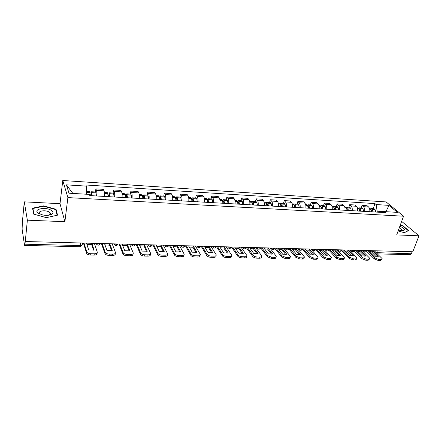 <?xml version="1.0" encoding="UTF-8"?>
<svg xmlns="http://www.w3.org/2000/svg" width="441" height="441" viewBox="0 0 441 441"><rect width="100%" height="100%" fill="white"/><g stroke="black" fill="none" stroke-linecap="round" stroke-linejoin="round"><path stroke-width="0.66" d="M49.943 213.19L50.302 213.334M24.277 201.851L27.364 220.186L25.286 241.519L412.809 251.772L418.95 235.803L396.68 234.915L403.57 216.211L386.096 201.928L62.776 180.507L60.009 203.681L24.277 201.851L22.353 222.38L22.111 229.16L24.503 245.108L24.883 244.193L80.268 245.565C81.679 245.532 82.346 245.168 82.285 244.485L82.484 243.03M27.364 220.186L64.882 221.685L67.886 197.59L403.57 216.211M25.286 241.519L24.883 244.193M418.95 235.803L401.657 221.399M412.12 251.756L411.348 253.768L410.273 254.678L377.43 253.889M369.767 211.708C370.016 209.624 369.624 208.058 368.593 207.022L367.132 205.754L361.989 205.434L363.439 206.702C364.464 207.75 364.85 209.315 364.597 211.41M361.14 207.965L361.989 205.434M357.486 210.996C357.734 208.896 357.353 207.32 356.339 206.267L354.911 204.993L349.669 204.668L351.086 205.947C352.083 207 352.464 208.582 352.216 210.693M348.831 207.22L349.669 204.668M344.956 210.28C345.204 208.152 344.834 206.559 343.848 205.506L342.448 204.216L337.1 203.885L338.484 205.175C339.46 206.234 339.829 207.832 339.581 209.966M336.279 206.465L337.1 203.885M332.178 209.541C332.426 207.397 332.062 205.787 331.103 204.723L329.736 203.428L324.284 203.092L325.634 204.387C326.583 205.456 326.941 207.072 326.698 209.227M323.479 205.699L324.284 203.092M319.146 208.791C319.383 206.625 319.036 204.999 318.099 203.924L316.77 202.623L311.203 202.276L312.52 203.582C313.446 204.663 313.788 206.289 313.551 208.472M310.42 204.911L311.203 202.276M305.845 208.025C306.082 205.837 305.745 204.2 304.83 203.114L303.54 201.796L297.862 201.443L299.136 202.766C300.04 203.852 300.371 205.495 300.134 207.694M297.091 204.111L297.862 201.443M292.267 207.242C292.499 205.032 292.174 203.378 291.292 202.287L290.04 200.958L284.247 200.6L285.481 201.928C286.352 203.025 286.672 204.685 286.441 206.906M283.491 203.29L284.247 200.6M278.409 206.449C278.64 204.211 278.326 202.54 277.472 201.438L276.259 200.104L270.344 199.734L271.54 201.074C272.378 202.176 272.687 203.858 272.455 206.101M269.611 202.458L270.344 199.734M264.258 205.633C264.484 203.367 264.187 201.686 263.36 200.572L262.191 199.227L256.149 198.852L257.301 200.203C258.112 201.316 258.404 203.009 258.178 205.28M255.438 201.603L256.149 198.852M249.804 204.8C250.025 202.513 249.744 200.809 248.95 199.69L247.825 198.334L241.657 197.948L242.759 199.31C243.537 200.435 243.818 202.143 243.592 204.442M240.962 200.732L241.657 197.948M235.036 203.951C235.257 201.636 234.987 199.916 234.232 198.786L233.151 197.419L226.85 197.028L227.909 198.4C228.647 199.536 228.912 201.261 228.697 203.582M226.183 199.845L226.85 197.028M219.954 203.081C220.169 200.743 219.916 199.007 219.188 197.866L218.163 196.488L211.724 196.085L212.727 197.469C213.438 198.615 213.681 200.357 213.472 202.706M211.079 198.935L211.724 196.085M204.536 202.193C204.745 199.828 204.508 198.075 203.819 196.923L202.843 195.534L196.262 195.126L197.215 196.521C197.888 197.673 198.119 199.437 197.91 201.813M195.644 198.009L196.262 195.126M188.776 201.283C188.98 198.897 188.759 197.121 188.114 195.964L187.188 194.564L180.463 194.145L181.361 195.55C181.99 196.714 182.205 198.494 182.001 200.898M179.867 197.055L180.463 194.145M172.657 200.357C172.861 197.943 172.657 196.146 172.051 194.977L171.185 193.566L164.306 193.136L165.143 194.558C165.733 195.727 165.926 197.529 165.728 199.96M163.738 196.085L164.306 193.136M156.175 199.409C156.373 196.962 156.186 195.154 155.623 193.974L154.819 192.546L147.785 192.111L148.562 193.538C149.108 194.724 149.284 196.543 149.086 199.001M147.244 195.093L147.785 192.111M139.312 198.439C139.505 195.964 139.339 194.134 138.821 192.943L138.077 191.51L130.883 191.058L131.594 192.502C132.096 193.693 132.25 195.534 132.063 198.02M130.371 194.079L130.883 191.058M122.058 197.447C122.245 194.944 122.102 193.092 121.628 191.89L120.955 190.44L113.585 189.983L114.236 191.438C114.682 192.64 114.82 194.503 114.638 197.017M113.111 193.042L113.585 189.983M104.396 196.427C104.578 193.897 104.456 192.022 104.032 190.81L103.426 189.354L95.89 188.88L96.463 190.347C96.86 191.565 96.976 193.445 96.799 195.991M95.443 191.978L95.89 188.88M384.431 211.636L377.165 211.217L376.851 212.115M377.165 211.217L376.118 204.552L388.912 205.368L397.446 212.369L384.48 211.614L382.865 212.463M72.859 193.434L66.431 184.856L68.989 193.208L89.369 194.398L89.804 195.589L385.677 212.623L384.48 211.614M66.431 184.856L86.337 186.119L86.508 194.227M376.118 204.552L374.971 203.588L85.929 184.994L86.337 186.119M62.776 180.507L67.886 197.59M398.129 230.979L404.347 232.683L408.603 230.555L402.942 225.798L400.307 225.075M60.009 203.681L64.882 221.685M33.665 214.106L46.366 217.656L57.539 215.153L56.04 209.293L43.742 205.864L32.546 208.174L33.665 214.106M373.218 208.687L374.971 203.588M388.912 205.368L385.985 211.702M402.831 226.09L402.942 225.798M43.698 206.261L43.742 205.864M55.902 210.456L56.04 209.293M372.061 250.692L372.606 250.797L372.226 251.855L377 256.48M369.96 251.602L372.226 251.855M373.042 211.895L372.243 209.348L371.311 208.571L370.644 208.775M374.056 208.736L375.054 209.519L375.859 212.055M370.016 208.494L371.002 209.277L371.807 211.823M371.239 209.789L372.254 211.851M367.27 250.565L374.729 257.858L378.599 259.369L378.207 260.449L374.343 258.933L366.449 251.194M374.166 250.753L382.132 258.613L380.881 259.418L378.599 259.369M381.917 259.203L380.489 260.493L380.881 259.418M378.207 260.449L380.489 260.493M372.606 250.797L378.312 256.309L374.712 256.227L369.04 250.703L369.393 250.626M398.438 230.147L403.068 230.764C405.301 230.07 404.651 228.747 401.117 226.801L399.866 226.261M401.575 230.792L402.203 229.959L399.292 227.826M400.213 225.323L402.749 226.018L408.234 230.632L404.204 232.644M51.47 210.478C45.914 206.416 32.226 209.238 38.422 213.29L42.749 214.971C46.537 215.649 49.546 215.423 51.773 214.282C53.471 213.135 53.367 211.867 51.47 210.478M48.03 215.302L49.497 214.767C50.406 214.194 50.572 213.521 49.993 212.76L49.304 212.154C45.974 209.679 37.287 210.875 39.734 213.521L41.3 214.602M49.938 213.224L50.307 213.367M33.996 214.199L32.91 208.494L43.758 206.25L55.682 209.574L57.121 215.247M32.805 209.552L32.91 208.494M359.873 250.372L360.424 250.477L360.054 251.546L364.729 256.21M357.695 251.287L360.054 251.546M360.859 211.195L360.077 208.626L359.161 207.843L358.483 208.064M361.967 208.014L362.943 208.797L363.731 211.36M357.844 207.766L358.814 208.549L359.597 211.123M359.046 209.067L360.082 211.151M354.988 250.245L362.293 257.599L366.179 259.126L365.793 260.218L361.912 258.691L354.145 250.835M362.022 250.427L369.806 258.327L368.505 259.176L366.179 259.126M369.586 258.95L368.119 260.262L368.505 259.176M365.793 260.218L368.119 260.262M360.424 250.477L366.013 256.034L362.342 255.956L356.786 250.383L357.155 250.301M347.447 250.041L348.004 250.152L347.64 251.232L352.21 255.934M345.182 250.973L347.64 251.232M348.434 210.478L347.668 207.887L346.775 207.099L346.086 207.347M349.636 207.27L350.595 208.058L351.361 210.649M345.435 207.016L346.383 207.81L347.144 210.401M346.609 208.334L347.673 210.434M342.464 249.909L349.603 257.335L353.506 258.878L353.131 259.981L349.233 258.437L341.599 250.466M349.641 250.102L357.238 258.029L355.881 258.928L353.506 258.878M357.006 258.696L355.501 260.025L355.881 258.928M353.131 259.981L355.501 260.025M348.004 250.152L353.473 255.758L349.73 255.675L344.294 250.053L344.675 249.97M334.774 249.705L335.342 249.815L334.984 250.907L339.443 255.648M332.426 250.648L334.984 250.907M335.761 209.751L335.017 207.132L334.146 206.338L333.44 206.62M337.067 206.515L337.999 207.309L338.749 209.922M332.779 206.256L333.705 207.055L334.449 209.673M333.931 207.595L334.471 207.976L335.017 209.707M329.692 249.573L336.659 257.07L340.579 258.624L340.204 259.738L336.29 258.178L328.799 250.091M337.012 249.766L344.41 257.726C344.564 258.343 344.096 258.658 342.999 258.674L340.579 258.624M344.173 258.432L344.041 258.834C344.195 259.451 343.721 259.766 342.629 259.782L342.999 258.674M340.204 259.738L342.629 259.782M335.342 249.815L340.678 255.477L336.858 255.394L331.555 249.716L331.946 249.634M321.847 249.363L322.421 249.474L322.068 250.576L326.412 255.361M319.411 250.317L322.068 250.576M322.834 209.006L322.112 206.36L321.263 205.561L320.541 205.875M324.245 205.743L325.155 206.542L325.882 209.177M319.868 205.478L320.772 206.283L321.495 208.929M320.998 206.851L321.577 207.215L322.106 208.962M316.66 249.231L323.446 256.794L327.382 258.365L327.018 259.49L323.088 257.913L315.745 249.7M324.124 249.424L331.318 257.417C331.494 258.062 331.004 258.398 329.851 258.415L327.382 258.365M331.075 258.161L330.954 258.531C331.13 259.181 330.64 259.517 329.488 259.534L329.851 258.415M327.018 259.49L329.488 259.534M322.421 249.474L327.624 255.19L323.722 255.102L318.556 249.374L318.959 249.292M308.656 249.016L309.235 249.126L308.893 250.24L313.116 255.063M306.126 249.981L308.893 250.24M309.643 208.246L308.943 205.578L308.116 204.773L307.383 205.131M311.159 204.955L312.046 205.765L312.752 208.422M306.699 204.685L307.575 205.495L308.276 208.169M307.807 206.096L308.419 206.438L308.937 208.202M303.364 248.878L309.957 256.513L313.909 258.101L313.557 259.236L309.61 257.649L302.421 249.297M310.982 249.077L317.961 257.097C318.154 257.781 317.641 258.134 316.434 258.15L313.909 258.101M317.713 257.886L317.603 258.228C317.796 258.911 317.288 259.264 316.076 259.286L316.434 258.15M313.557 259.236L316.076 259.286M309.235 249.126L314.301 254.892L310.315 254.804L305.299 249.022L305.707 248.939M295.194 248.658L295.784 248.774L295.448 249.898L299.538 254.766M292.57 249.634L295.448 249.898M296.181 207.468L295.503 204.778L294.704 203.968L293.954 204.37M297.813 204.15L298.673 204.966L299.356 207.65M293.259 203.88L294.114 204.696L294.786 207.391M294.345 205.341L294.996 205.649L295.492 207.43M289.792 248.52L296.187 256.227L300.156 257.831L299.808 258.977L295.845 257.373L288.827 248.878M297.57 248.724L304.323 256.772C304.533 257.489 304.003 257.858 302.735 257.88L300.156 257.831M304.07 257.605L303.976 257.913C304.185 258.63 303.656 258.999 302.388 259.027L302.735 257.88M299.808 258.977L302.388 259.027M295.784 248.774L300.696 254.595L296.633 254.501L291.76 248.663L292.185 248.581M281.457 248.3L282.047 248.41L281.722 249.545L285.68 254.451M278.734 249.286L281.722 249.545M282.444 206.68L281.788 203.963L281.011 203.141L280.244 203.604M284.191 203.334L285.024 204.155L285.68 206.868M279.544 203.053L280.366 203.874L281.016 206.597M280.614 204.585L281.297 204.839L281.777 206.642M275.939 248.151L282.13 255.934L286.11 257.555L285.768 258.718L281.793 257.092L274.947 248.448M283.877 248.36L290.398 256.436C290.63 257.191 290.079 257.583 288.745 257.61L286.11 257.555M290.139 257.312L290.057 257.588C290.288 258.343 289.737 258.735 288.403 258.768L288.745 257.61M285.768 258.718L288.403 258.768M282.047 248.41L286.81 254.286L282.659 254.192L277.946 248.3L278.381 248.217M267.428 247.925L268.029 248.04L267.709 249.187L271.529 254.137M264.6 248.928L267.709 249.187M268.415 205.87L267.786 203.125L267.037 202.303L266.254 202.838M270.283 202.496L271.088 203.323L271.722 206.063M265.537 202.21L266.336 203.042L266.959 205.787M266.59 203.83L266.943 203.615L267.307 204.018L267.77 205.831M261.794 247.776L267.764 255.637L271.761 257.274L271.43 258.448L267.439 256.811L260.774 247.996M269.903 247.991L276.171 256.094C276.43 256.882 275.851 257.296 274.451 257.329L271.761 257.274M275.912 257.02L275.84 257.257C276.094 258.051 275.52 258.465 274.12 258.498L274.451 257.329M271.43 258.448L274.12 258.498M268.029 248.04L272.626 253.972L268.387 253.878L263.839 247.93L264.291 247.842M253.101 247.544L253.713 247.66L253.404 248.823L257.075 253.812M250.174 248.564L253.404 248.823M254.088 205.048L253.487 202.276L252.765 201.443L251.96 202.066M256.083 201.642L256.86 202.474L257.467 205.241M251.238 201.35L252.004 202.187L252.599 204.96M252.274 203.086L252.671 202.772L253.024 203.174L253.465 205.01M247.351 247.395L253.09 255.333C253.961 256.304 255.295 256.855 257.097 256.987L256.778 258.172C254.981 258.04 253.641 257.489 252.77 256.519L246.332 247.572M255.631 247.616L261.645 255.747C261.921 256.574 261.326 257.004 259.848 257.042L257.097 256.987M261.381 256.717L261.32 256.921C261.601 257.753 261 258.183 259.529 258.222L259.848 257.042M256.778 258.172L259.529 258.222M253.713 247.66L258.139 253.652L253.807 253.558L249.435 247.55L249.898 247.462M238.471 247.158L239.088 247.274L238.79 248.448L242.307 253.481M235.428 248.189L238.79 248.448M239.457 204.205L238.923 201.515L238.19 200.567L237.368 201.305L237.936 204.117M241.585 200.771L242.33 201.609L242.908 204.404M236.635 200.473L237.368 201.316L235.042 201.173M237.66 202.358L238.101 201.912L238.438 202.314L238.857 204.166M232.594 247.004L238.09 255.019C238.939 256 240.279 256.557 242.115 256.695L241.806 257.891C239.97 257.759 238.631 257.202 237.782 256.215L231.619 247.186M241.051 247.23L246.8 255.383C247.103 256.254 246.475 256.706 244.926 256.75L242.115 256.695M246.53 256.403L246.486 256.574C246.789 257.445 246.161 257.902 244.612 257.946L244.926 256.75M241.806 257.891L244.612 257.946M239.088 247.274L243.338 253.327L238.912 253.228L234.717 247.158L235.196 247.07M223.521 246.762L224.149 246.883L223.863 248.068L227.214 253.145M220.368 247.814L223.863 248.068M224.508 203.345L223.967 200.517L223.306 199.668L222.457 200.55L222.953 203.251M226.773 199.878L227.523 200.837L228.03 203.544M221.718 199.575L222.451 200.534L219.971 200.385M222.733 201.664L223.212 201.03L223.532 201.438L223.934 203.312M217.518 246.607L222.76 254.705C223.581 255.692 224.927 256.26 226.801 256.392L226.503 257.605C224.629 257.472 223.284 256.905 222.462 255.912L216.487 246.618M226.161 246.833L231.624 255.019C231.955 255.923 231.305 256.403 229.673 256.447L226.801 256.392M231.36 256.083L231.327 256.221C231.652 257.131 231.001 257.61 229.37 257.66L229.673 256.447M226.503 257.605L229.37 257.66M224.149 246.883L228.206 252.991L223.681 252.891L219.684 246.762L220.18 246.673M208.246 246.359L208.885 246.48L208.604 247.677L211.79 252.798M204.977 247.423L208.604 247.677M209.232 202.463L208.72 199.608L208.091 198.753L207.226 199.812M211.641 198.968L212.319 199.823L212.832 202.673M206.471 198.659L207.138 199.514L207.645 202.369M207.479 201.03L208.003 200.126L208.681 202.43M202.11 246.199L207.088 254.374C207.876 255.378 209.232 255.951 211.14 256.089L210.853 257.312C208.94 257.175 207.59 256.607 206.801 255.604L201.113 246.172M210.941 246.431L216.118 254.644C216.47 255.587 215.792 256.089 214.078 256.144L211.14 256.089M215.853 255.752L215.825 255.857C216.178 256.805 215.5 257.307 213.786 257.368L214.078 256.144M210.853 257.312L213.786 257.368M208.885 246.48L212.744 252.649L208.119 252.55L204.321 246.359L204.833 246.271M192.634 245.946L193.279 246.067L193.015 247.28L196.025 252.445M189.239 247.032L193.015 247.28M193.616 201.565L193.141 198.682L192.546 197.822L191.659 199.112M196.173 198.037L196.818 198.897L197.298 201.774M190.892 197.722L191.521 198.582L191.995 201.471M191.89 200.446L192.452 199.211L193.097 201.537M186.361 245.78L191.058 254.044C191.835 255.063 193.186 255.637 195.126 255.774L194.85 257.009C192.91 256.877 191.559 256.304 190.788 255.295L185.413 245.753M195.391 246.017L200.258 254.259C200.644 255.245 199.933 255.769 198.13 255.83L195.126 255.774M199.994 255.416L199.977 255.488C200.363 256.475 199.652 257.004 197.849 257.07L198.13 255.83M194.85 257.009L197.849 257.07M190.788 255.295L191.058 254.044L190.788 255.295M193.279 246.067L196.934 252.302L192.204 252.197L188.616 245.946L189.145 245.852M176.676 245.521L177.332 245.648L177.073 246.872L179.895 252.081M173.148 246.624L177.073 246.872M177.651 200.644L177.243 197.844L176.654 196.862L175.744 198.472M180.363 197.088L180.97 197.954L181.422 200.864M174.967 196.763L175.557 197.629L175.998 200.55M175.942 199.927L176.565 198.268L177.161 200.616M170.259 245.356L174.702 253.773C175.474 254.76 176.819 255.322 178.743 255.449L178.478 256.706C176.554 256.574 175.209 256.017 174.438 255.025L169.366 245.328M179.493 245.598L184.062 253.9C184.432 254.909 183.682 255.444 181.819 255.51L178.743 255.449M183.814 255.041L183.792 255.146C184.162 256.155 183.412 256.695 181.549 256.761L181.819 255.51M178.478 256.706L181.549 256.761M177.332 245.648L180.76 251.943L175.926 251.839L172.558 245.521L173.104 245.428M160.353 245.091L161.02 245.213L160.772 246.458L163.402 251.706M156.693 246.216L160.772 246.458M161.329 199.707L160.926 196.758L160.403 195.887L159.466 197.921M164.201 196.118L164.769 196.989L165.182 199.927M158.677 195.782L159.234 196.658L159.631 199.608M159.625 199.519L160.315 197.309L160.871 199.679M153.793 244.92L157.955 253.481C158.727 254.451 160.072 254.997 161.979 255.124L161.726 256.392C159.818 256.271 158.479 255.719 157.707 254.749L152.955 244.898M163.236 245.168L167.503 253.553C167.834 254.573 167.04 255.119 165.127 255.185L161.979 255.124M167.282 254.639L167.249 254.815C167.574 255.835 166.781 256.381 164.868 256.447L165.127 255.185M161.726 256.392L164.868 256.447M161.02 245.213L164.223 251.579L159.273 251.469L156.136 245.086L156.698 244.998M143.656 244.65L144.334 244.777L144.102 246.034L146.528 251.326M139.858 245.791L144.102 246.034M144.631 198.742L144.29 195.881L143.783 194.889L142.812 197.485M147.669 195.12L148.198 196.002L148.573 198.974M142.024 194.784L142.537 195.666L142.895 198.643M143.033 198.654L143.694 196.322L144.201 198.72M136.947 244.474L140.817 253.189C141.594 254.137 142.928 254.666 144.819 254.782L144.582 256.067C142.686 255.951 141.357 255.422 140.58 254.468L136.17 244.452M146.605 244.727L150.557 253.2C150.844 254.231 150.006 254.782 148.038 254.848L144.819 254.782M150.364 254.225L150.315 254.479C150.601 255.51 149.764 256.061 147.801 256.127L148.038 254.848M144.582 256.067L147.801 256.127M144.334 244.777L147.294 251.205L142.228 251.094L139.339 244.645L139.924 244.551M126.578 244.198L127.262 244.325L127.041 245.598L129.257 250.935M122.626 245.361L127.041 245.598M127.548 197.761L126.776 193.864L125.751 197.237M130.762 194.106L131.242 194.994L131.578 197.992M124.985 193.759L125.448 194.646L125.773 197.656M126.076 197.678L126.694 195.319L127.151 197.739M119.709 244.016L123.271 252.88C124.048 253.812 125.376 254.33 127.256 254.44L127.03 255.741C125.15 255.631 123.822 255.113 123.05 254.181L118.998 244M129.593 244.275L133.215 252.842C133.458 253.884 132.57 254.44 130.553 254.507L127.256 254.44M133.044 253.796L132.984 254.132C133.226 255.179 132.339 255.736 130.321 255.802L130.553 254.507M127.03 255.741L130.321 255.802M127.262 244.325L129.974 250.824L124.786 250.709L122.151 244.187L122.752 244.099M109.098 243.735L109.792 243.862L109.589 245.152L111.579 250.538M104.991 244.92L109.589 245.152M110.063 196.752L109.379 192.816L108.365 196.658M113.458 193.064L114.191 196.989M107.543 192.706L108.249 196.647M108.723 196.675L109.296 194.288L109.704 196.736M102.069 243.548L105.3 252.572C106.077 253.476 107.4 253.983 109.263 254.088L109.054 255.405C107.191 255.3 105.868 254.793 105.09 253.884L101.419 243.531M112.185 243.818L115.459 252.472C115.652 253.525 114.71 254.088 112.642 254.154L109.263 254.088M115.31 253.349L115.244 253.779C115.437 254.837 114.495 255.4 112.427 255.466L112.642 254.154M109.054 255.405L112.427 255.466M109.792 243.862L112.234 250.433L106.926 250.317L104.561 243.724L105.184 243.63M91.204 243.261L91.91 243.393L91.717 244.694L93.481 250.124M86.938 244.474L91.717 244.694M92.163 195.721L91.568 191.747L90.642 195.633M95.752 192L96.392 195.969M89.694 191.637L90.306 195.617M90.962 195.655L91.491 193.235L91.844 195.705M84.005 243.074L86.888 252.252C87.665 253.134 88.983 253.625 90.835 253.724L90.642 255.058C88.79 254.959 87.472 254.468 86.701 253.581L83.432 243.057M94.363 243.344L97.268 252.098C97.417 253.162 96.425 253.724 94.297 253.796L90.835 253.724M97.152 252.886L97.07 253.415C97.213 254.485 96.221 255.052 94.098 255.124L94.297 253.796M90.642 255.058L94.098 255.124M91.91 243.393L94.071 250.03L88.635 249.909L86.557 243.25L87.197 243.156M96.579 243.404L98.762 244.011L100.559 243.509M114.395 243.879L116.556 244.479L118.282 243.978M131.798 244.336L133.937 244.931L135.596 244.435M148.804 244.788L150.921 245.372L152.514 244.887M165.43 245.224L167.519 245.808L169.057 245.323M181.675 245.659L183.748 246.232L185.226 245.753M197.568 246.078L199.619 246.646L201.041 246.166M213.113 246.486L215.147 247.048L216.509 246.58M228.322 246.888L230.334 247.445L231.646 246.977M243.206 247.285L245.196 247.836L246.458 247.368M257.776 247.671L259.749 248.217L260.962 247.754M272.042 248.046L273.993 248.586L275.156 248.129M286.011 248.415L287.945 248.95L289.064 248.498M299.693 248.779L301.611 249.308L302.68 248.856M313.099 249.132L314.995 249.656L316.026 249.209M326.235 249.479L328.115 249.997L329.102 249.556M339.107 249.821L340.97 250.334L341.924 249.898M351.731 250.157L353.577 250.664L354.487 250.229M364.101 250.482L365.931 250.984L366.807 250.554M375.374 250.78L375.076 251.624M114.236 191.438L121.628 191.89M131.594 192.502L138.821 192.943M148.562 193.538L155.623 193.974M165.143 194.558L172.051 194.977M181.361 195.55L188.114 195.964M197.215 196.521L203.819 196.923M212.727 197.469L219.188 197.866M227.909 198.4L234.232 198.786M242.759 199.31L248.95 199.69M257.301 200.203L263.36 200.572M271.54 201.074L277.472 201.438M285.481 201.928L291.292 202.287M299.136 202.766L304.83 203.114M312.52 203.582L318.099 203.924M325.634 204.387L331.103 204.723M338.484 205.175L343.848 205.506M351.086 205.947L356.339 206.267M363.439 206.702L368.593 207.022M96.463 190.347L104.032 190.81M363.307 250.46L363.842 251.541M350.942 250.135L351.488 251.221M338.335 249.804L338.892 250.89M325.469 249.463L326.042 250.554M312.344 249.115L312.928 250.212M298.954 248.763L299.549 249.86M285.283 248.399L285.895 249.501M271.331 248.029L271.948 249.137M260.774 247.991C259.38 249.727 258.15 249.617 257.081 247.649L257.709 248.763M242.528 247.269L243.162 248.377M227.661 246.872L228.306 247.98M212.468 246.469L213.119 247.577M196.94 246.061L197.596 247.164M181.069 245.643L181.725 246.74M164.835 245.213L165.496 246.304M148.237 244.772L148.898 245.852M131.253 244.32L131.909 245.389M113.872 243.862L114.522 244.915M96.083 243.393L96.722 244.43M376.134 252.643L411.348 253.768M378.213 250.857L377.094 253.564M80.626 242.98L79.849 246.74L82.015 245.218M372.292 209.447L375.104 209.618M372.243 209.348L375.054 209.519M369.718 209.199L371.002 209.277M371.487 210.473L371.818 210.495M369.74 209.299L371.052 209.376M374.343 258.933L374.729 257.858M360.121 208.725L362.993 208.896M360.077 208.626L362.943 208.797M357.442 208.466L358.814 208.549M359.288 209.756L359.658 209.778M357.458 208.565L358.864 208.648M361.912 258.691L362.293 257.599M347.717 207.987L350.639 208.163M347.668 207.887L350.595 208.058M344.917 207.722L346.383 207.81M346.847 209.028L347.26 209.051M344.939 207.821L346.428 207.909M349.233 258.437L349.603 257.335M335.061 207.231L338.043 207.413M335.017 207.132L337.999 207.309M332.145 206.961L333.705 207.055M334.157 208.284L334.614 208.312M332.161 207.061L333.749 207.154M336.29 258.178L336.659 257.07M322.156 206.465L325.199 206.647M322.112 206.36L325.155 206.542M319.113 206.184L320.772 206.283M321.213 207.524L321.721 207.557M319.13 206.289L320.816 206.388M323.088 257.913L323.446 256.794M308.987 205.682L312.09 205.87M308.943 205.578L312.046 205.765M305.817 205.39L307.575 205.495M308 206.752L308.557 206.785M305.833 205.495L307.62 205.6M309.61 257.649L309.957 256.513M295.547 204.883L298.717 205.071M295.503 204.778L298.673 204.966M292.245 204.585L294.114 204.696M294.522 205.958L295.128 205.997M292.262 204.685L294.153 204.8M295.845 257.373L296.187 256.227M281.832 204.067L285.062 204.26M281.788 203.963L285.024 204.155M278.392 203.759L280.366 203.874M280.763 205.153L281.424 205.192M278.409 203.863L280.41 203.985M281.793 257.092L282.13 255.934M267.825 203.235L271.127 203.428M267.786 203.125L271.088 203.323M264.247 202.915L266.336 203.042M266.717 204.332L267.428 204.37M264.258 203.02L266.375 203.147M267.439 256.811L267.764 255.637M253.525 202.38L256.899 202.584M253.487 202.276L256.86 202.474M249.799 202.055L252.004 202.187M252.373 203.488L253.145 203.533M249.81 202.16L252.043 202.292M252.77 256.519L253.09 255.333M238.923 201.515L242.368 201.719M238.884 201.405L242.33 201.609M237.716 202.628L238.548 202.678M235.053 201.283L237.407 201.421M237.782 256.215L238.09 255.019M224 200.627L227.523 200.837M223.967 200.517L227.484 200.727M219.96 200.275L222.418 200.423M222.749 201.752L223.642 201.802M222.462 255.912L222.76 254.705M208.753 199.718L212.353 199.933M208.72 199.608L212.319 199.823M204.547 199.36L207.138 199.514M207.518 200.859L208.411 200.909M204.558 199.47L207.171 199.624M206.801 255.604L207.088 254.374M193.169 198.792L196.846 199.012M193.141 198.682L196.818 198.897M188.792 198.422L191.521 198.582M191.995 199.949L192.838 199.999M188.803 198.533L191.554 198.698M177.243 197.844L180.997 198.07M177.21 197.728L180.97 197.954M172.685 197.458L175.557 197.629M176.13 199.018L176.924 199.062M172.696 197.574L175.584 197.744M174.399 254.959L174.664 253.702M160.948 196.873L164.796 197.105M160.926 196.758L164.769 196.989M156.213 196.477L159.234 196.658M159.907 198.064L160.651 198.108M156.219 196.592L159.262 196.774M157.635 254.622L157.884 253.355M144.29 195.881L148.22 196.118M144.262 195.765L148.198 196.002M139.356 195.473L142.537 195.666M143.308 197.094L144.003 197.133M139.367 195.589L142.559 195.782M140.481 254.281L140.712 252.996M127.245 194.867L131.264 195.109M127.223 194.751L131.242 194.994M122.113 194.448L125.448 194.646M126.335 196.096L126.975 196.135M122.118 194.564L125.47 194.762M122.912 253.933L123.138 252.632M109.798 193.831L113.916 194.079M109.776 193.715L113.894 193.957M104.456 193.395L107.968 193.605M108.966 195.082L109.55 195.115M104.462 193.516L107.984 193.726M104.93 253.575L105.134 252.258M91.943 192.767L96.155 193.02M91.926 192.651L96.138 192.899M86.469 192.326L90.069 192.541M91.188 194.034L91.711 194.068M86.475 192.441L90.085 192.656M86.508 253.206L86.695 251.877M362.805 250.449L363.39 251.028C364.558 252.274 365.65 252.208 366.664 250.835M350.496 250.124L351.014 250.653C352.177 251.965 353.285 251.921 354.338 250.505M337.938 249.793L338.39 250.262C339.548 251.651 340.673 251.624 341.764 250.168M325.138 249.452L325.513 249.865C326.665 251.331 327.812 251.32 328.942 249.827M312.074 249.11L312.377 249.446C313.523 251.006 314.681 251.017 315.855 249.474M298.75 248.757L298.976 249.016C300.106 250.67 301.28 250.703 302.509 249.115M285.151 248.393L285.294 248.575C286.407 250.328 287.604 250.383 288.883 248.752M271.265 248.029L271.331 248.112C272.422 249.975 273.635 250.064 274.975 248.377M242.544 247.269C243.625 249.253 244.865 249.363 246.276 247.599M227.694 246.872C228.791 248.889 230.042 248.994 231.464 247.197M212.518 246.475C213.631 248.515 214.899 248.619 216.327 246.789M197.011 246.061C198.136 248.129 199.42 248.233 200.864 246.37M181.152 245.643C182.298 247.737 183.599 247.836 185.055 245.935M164.934 245.213C166.103 247.335 167.42 247.429 168.892 245.494M148.347 244.772C149.538 246.927 150.877 247.015 152.365 245.042M131.374 244.325C132.592 246.513 133.954 246.596 135.459 244.579M114.004 243.867C115.25 246.084 116.633 246.161 118.16 244.099M96.226 243.393C97.5 245.648 98.911 245.72 100.454 243.608M79.849 246.74L24.608 245.417M369.514 208.466L370.076 208.499M371.311 208.571L374.117 208.742M401.955 230.632L402.203 229.959M401.994 230.814L403.068 230.764M49.789 214.569L49.993 212.76M49.497 214.767L51.773 214.282M357.243 207.728L357.905 207.766M359.161 207.843L362.022 208.014M344.724 206.972L345.49 207.022M346.775 207.099L349.696 207.276M331.957 206.206L332.834 206.261M334.146 206.338L337.122 206.515M318.931 205.423L319.923 205.484M321.263 205.561L324.3 205.743M305.641 204.624L306.754 204.69M308.116 204.773L311.214 204.96M292.074 203.808L293.309 203.88M294.704 203.968L297.868 204.155M278.227 202.976L279.594 203.058M281.011 203.141L284.241 203.334M264.087 202.121L265.587 202.215M267.037 202.303L270.333 202.502M249.65 201.256L251.287 201.355M252.765 201.443L256.133 201.647M234.899 200.368L236.679 200.473M238.19 200.567L241.629 200.771M219.827 199.459L221.757 199.58M223.306 199.668L226.817 199.883M204.426 198.533L206.515 198.659M208.091 198.753L211.68 198.974M188.676 197.59L190.931 197.722M192.546 197.822L196.212 198.042M172.58 196.62L175 196.763M176.654 196.862L180.402 197.088M174.702 253.773L174.438 255.025M156.114 195.628L158.716 195.787M160.403 195.887L164.234 196.118M157.955 253.481L157.707 254.749M139.268 194.613L142.057 194.784M143.783 194.889L147.702 195.12M140.817 253.189L140.58 254.468M122.03 193.577L125.012 193.759M126.776 193.864L130.79 194.106M123.271 252.88L123.05 254.181M104.39 192.519L107.571 192.711M109.379 192.816L113.486 193.064M105.3 252.572L105.09 253.884M86.453 191.438L89.721 191.637M91.568 191.747L95.774 192M86.888 252.252L86.701 253.581"/></g></svg>
